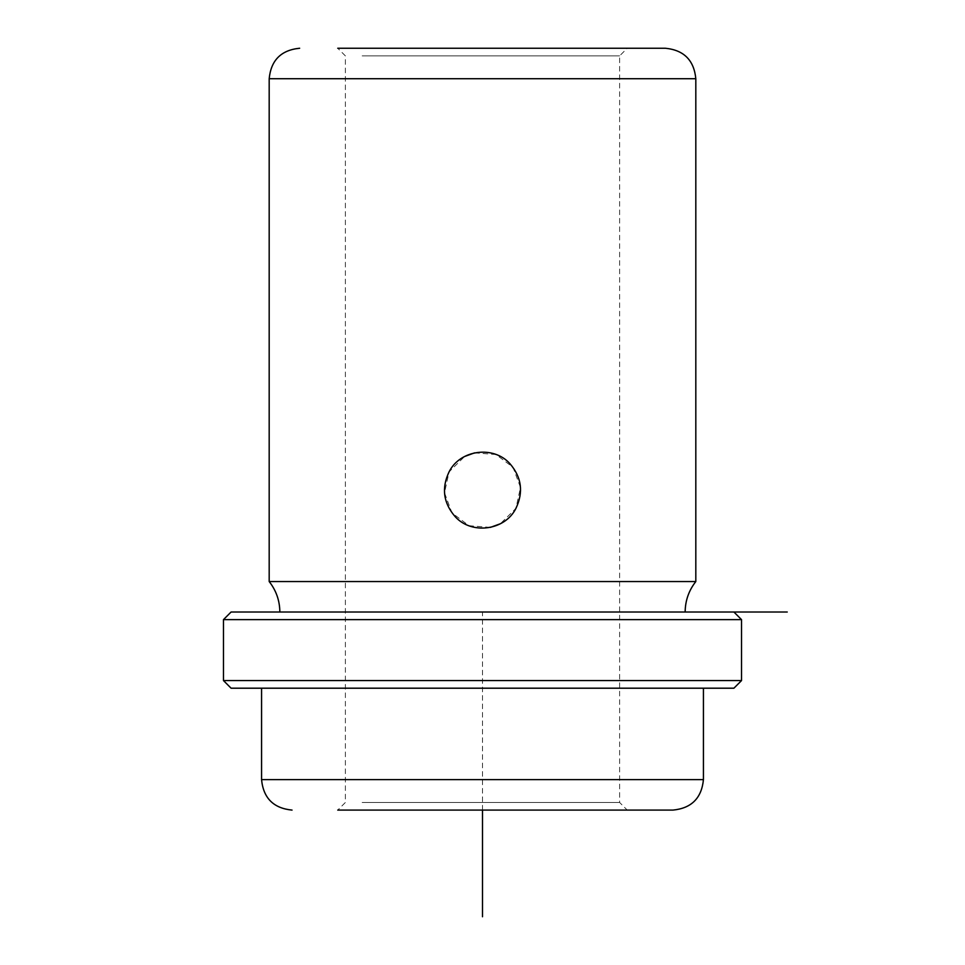 <?xml version="1.0" encoding="UTF-8"?>
<svg xmlns="http://www.w3.org/2000/svg" width="965" height="965" viewBox="0 0 965 965"><rect width="100%" height="100%" fill="white"/><g stroke="black" fill="none" stroke-linecap="round" stroke-linejoin="round"><path stroke-width="0.72" stroke-dasharray="4.83 3.62" d="M490.413 527.373L469.002 525.732L451.958 512.885L444.503 492.813L449.075 471.861L464.623 456.481M474.587 452.862L495.998 454.503L513.042 467.35L520.497 487.421L515.925 508.386L500.377 523.754M362.152 55.873L619.626 55.873L362.152 55.873M362.152 802.47L619.626 802.47L362.152 802.47M627.25 48.25L337.75 48.25L345.373 55.873L345.373 802.47L337.75 810.093L627.25 810.093L337.75 810.093L627.25 810.093L619.626 802.47L619.626 55.873L627.25 48.25L355.47 48.25M665.343 48.25L642.955 48.25M695.813 581.545L269.187 581.545M660.337 612.015L279.85 612.015L660.337 612.015M733.907 612.015L231.093 612.015L733.907 612.015M741.53 619.626L223.47 619.626M741.53 680.578L223.47 680.578M733.907 688.202L231.093 688.202M676.393 688.202L261.563 688.202L676.393 688.202M672.955 810.093L649.65 810.093M482.5 810.093L482.5 612.015L685.15 612.015M695.813 78.72L269.187 78.72M703.437 779.624L261.563 779.624"/><path stroke-width="1.45" d="M449.075 471.861C460.04 449.738 493.392 445.227 509.882 463.634C521.631 477.217 523.645 492.138 515.925 508.386C504.96 530.509 471.608 535.008 455.118 516.601C443.369 503.018 441.355 488.109 449.075 471.861M464.623 456.481L474.587 452.862M500.377 523.754L490.413 527.373M355.47 48.25L642.955 48.25M337.75 48.25L665.343 48.25C683.847 50.059 694.016 60.216 695.813 78.72L269.187 78.72C270.984 60.216 281.153 50.059 299.657 48.25M279.85 612.015C279.741 600.652 276.183 590.496 269.187 581.545L695.813 581.545L695.813 78.72M261.865 612.015L733.907 612.015L741.53 619.626L223.47 619.626L231.093 612.015L261.865 612.015M741.53 680.578L733.907 688.202L231.093 688.202L223.47 680.578L741.53 680.578L741.53 619.626M337.75 810.093L672.955 810.093C691.471 808.284 701.627 798.127 703.437 779.624L703.437 688.202M649.65 810.093L627.25 810.093M695.813 581.545C688.817 590.496 685.259 600.652 685.15 612.015L787.235 612.015M482.5 810.093L482.5 916.75M231.093 612.015L733.907 612.015M261.563 688.202L261.563 779.624L703.437 779.624M269.187 581.545L269.187 78.72M223.47 680.578L223.47 619.626M261.563 779.624C263.373 798.127 273.529 808.284 292.045 810.093"/></g></svg>
